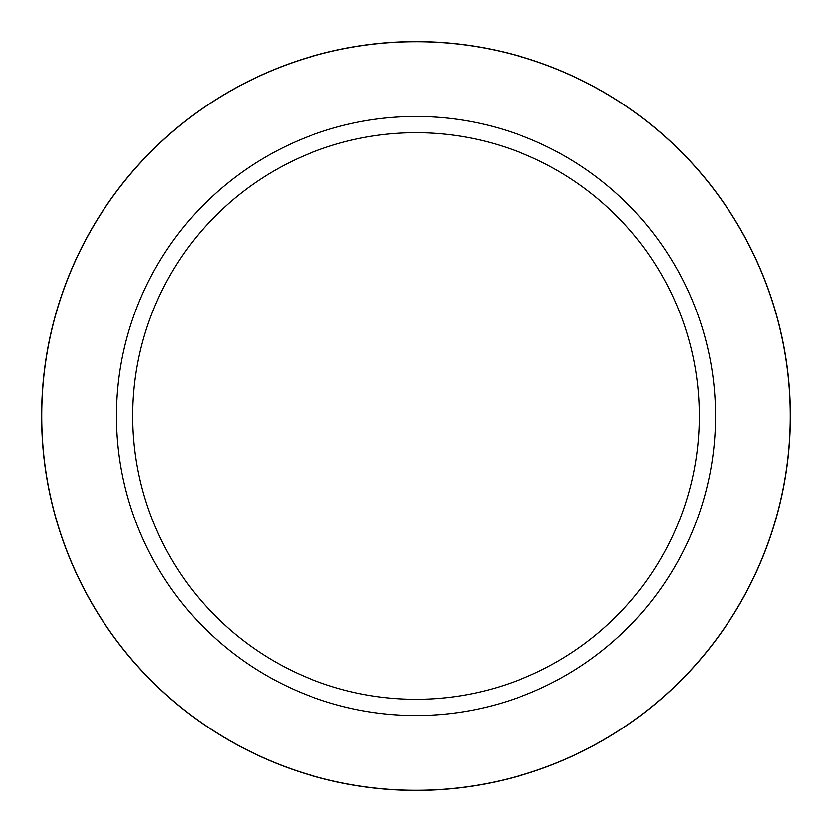 <?xml version="1.0" encoding="UTF-8"?>
<svg xmlns="http://www.w3.org/2000/svg" width="832" height="832" viewBox="0 0 832 832"><rect width="100%" height="100%" fill="white"/><g stroke="black" fill="none" stroke-linecap="round" stroke-linejoin="round"><path stroke-width="0.62" stroke-dasharray="4.16 3.12" d="M416 116.48A299.52 299.52 0 0 1 715.52 416A299.52 299.52 0 0 1 416 715.52A299.52 299.52 0 0 1 116.48 416A299.52 299.52 0 0 1 416 116.48A299.52 299.52 0 0 1 715.52 416A299.52 299.52 0 0 1 416 715.52A299.52 299.52 0 0 1 116.48 416A299.52 299.52 0 0 1 416 116.48A299.52 299.52 0 0 1 715.52 416A299.52 299.52 0 0 1 416 715.52A299.52 299.52 0 0 1 116.48 416A299.52 299.52 0 0 1 416 116.48M416 41.6A374.4 374.4 0 0 1 790.4 416A374.4 374.4 0 0 1 416 790.4A374.4 374.4 0 0 1 41.6 416A374.4 374.4 0 0 1 416 41.6"/><path stroke-width="1.25" d="M416 41.714A374.286 374.286 0 0 1 790.286 416A374.286 374.286 0 0 1 416 790.286A374.286 374.286 0 0 1 41.714 416A374.286 374.286 0 0 1 416 41.714A374.275 374.275 0 0 1 790.275 416A374.275 374.275 0 0 1 416 790.275A374.275 374.275 0 0 1 41.725 416A374.275 374.275 0 0 1 416 41.725M416 116.48A299.52 299.52 0 0 1 715.52 416A299.52 299.52 0 0 1 416 715.52A299.52 299.52 0 0 1 116.48 416A299.52 299.52 0 0 1 416 116.48M416 132.694A283.306 283.306 0 0 1 699.306 416A283.306 283.306 0 0 1 416 699.306A283.306 283.306 0 0 1 132.694 416A283.306 283.306 0 0 1 416 132.694M416 41.6A374.4 374.4 0 0 1 790.4 416A374.4 374.4 0 0 1 416 790.4A374.4 374.4 0 0 1 41.6 416A374.4 374.4 0 0 1 416 41.6"/></g></svg>
